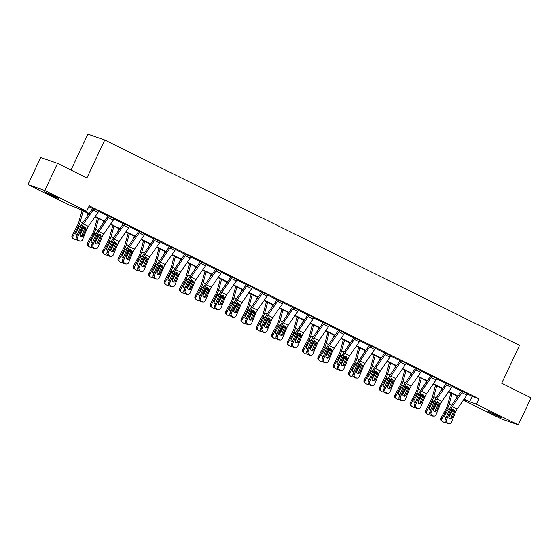 <?xml version="1.0" encoding="UTF-8"?>
<svg xmlns="http://www.w3.org/2000/svg" width="559" height="559" viewBox="0 0 559 559"><rect width="100%" height="100%" fill="white"/><g stroke="black" fill="none" stroke-linecap="round" stroke-linejoin="round"><path stroke-width="0.84" d="M54.551 196.125L58.583 198.375L55.32 197.159L44.699 191.842L54.551 196.125M497.524 415.407L501.556 417.657L498.286 416.448L487.665 411.124L497.524 415.407M71 170.055L87.91 134.111L104.75 139.988L519.542 345.322L501.689 383.257L531.05 397.791L518.298 424.889L501.465 419.012L463.362 400.153M88.93 213.797L76.646 207.717L69.826 205.335L27.95 184.61L44.79 190.486L86.659 211.218L79.832 208.835L89.167 213.454M44.79 190.486L57.535 163.389L40.702 157.512L27.95 184.61M467.492 394.053L472.152 396.359L478.979 398.742L89.209 205.796L86.659 211.218M88.832 206.606L92.605 208.472M98.615 211.449L107.978 216.081M113.98 219.058L123.35 223.691M129.353 226.661L138.716 231.3M144.725 234.27L154.088 238.91M160.091 241.879L169.461 246.519M175.463 249.489L184.826 254.128M190.836 257.098L200.199 261.738M206.201 264.707L215.571 269.34M221.574 272.317L230.937 276.95M236.946 279.926L246.309 284.559M252.312 287.536L261.675 292.168M267.684 295.138L277.047 299.778M283.05 302.747L292.42 307.387M298.422 310.357L307.785 314.997M313.795 317.966L323.158 322.606M329.16 325.576L338.53 330.215M344.533 333.185L353.896 337.818M359.905 340.794L369.268 345.427M375.271 348.404L384.634 353.036M390.643 356.013L400.006 360.646M406.009 363.616L415.379 368.255M421.381 371.225L430.744 375.865M436.754 378.834L446.117 383.474M452.119 386.444L461.489 391.083M467.666 393.704L461.629 390.804A1.202 0.482 116.3 0 1 461.385 391.237L451.763 405.128A8.993 3.592 -63.7 0 0 449.541 409.251L445.209 419.816L446.494 419.872A2.397 2.166 92.4 0 0 447.57 423.037L448.556 423.526A2.397 2.166 92.4 0 0 451.42 422.311L455.753 411.738A5.995 2.397 -63.7 0 1 457.241 408.992L466.863 395.101A4.199 1.677 116.3 0 0 467.687 393.662L467.694 393.641M452.294 386.094L446.264 383.194M436.928 378.485L430.891 375.585M421.556 370.876L415.526 367.976M406.19 363.266L400.153 360.366A1.202 0.482 116.3 0 1 399.909 360.807L390.287 374.698A8.993 3.592 -63.7 0 0 388.065 378.813L383.726 389.385L385.018 389.441A2.397 2.166 92.4 0 0 386.087 392.607L387.073 393.096A2.397 2.166 92.4 0 0 389.944 391.88L394.277 381.308A5.995 2.397 -63.7 0 1 395.758 378.562L405.38 364.671A4.199 1.677 116.3 0 0 406.204 363.224L401.278 360.786A4.199 1.677 116.3 0 1 400.454 362.232L390.832 376.123A5.995 2.397 -63.7 0 0 389.35 378.869L385.018 389.441M390.818 355.657L384.781 352.764M375.445 348.047L369.415 345.155M360.08 340.438L354.043 337.545M344.707 332.836L338.67 329.936M329.335 325.226L323.305 322.326M313.969 317.617L307.932 314.717M298.597 310.007L292.567 307.108M283.231 302.398L277.194 299.498M267.859 294.789L261.822 291.889A1.202 0.482 116.3 0 1 261.577 292.329L251.955 306.22A8.993 3.592 -63.7 0 0 249.733 310.336L245.401 320.908L246.687 320.964A2.397 2.166 92.4 0 0 247.763 324.129L248.748 324.618A2.397 2.166 92.4 0 0 251.613 323.402L255.945 312.83A5.995 2.397 -63.7 0 1 257.426 310.084L267.048 296.193A4.199 1.677 116.3 0 0 267.88 294.747L267.887 294.726M252.486 287.179L246.456 284.286M237.121 279.57L231.084 276.677M221.748 271.96L215.711 269.068M206.376 264.358L200.346 261.458A1.202 0.482 116.3 0 1 200.094 261.892L190.479 275.783A8.993 3.592 -63.7 0 0 188.25 279.898L183.918 290.47L185.211 290.526A2.397 2.166 92.4 0 0 186.28 293.692L187.265 294.181A2.397 2.166 92.4 0 0 190.137 292.965L194.469 282.393A5.995 2.397 -63.7 0 1 195.95 279.647L205.572 265.756A4.199 1.677 116.3 0 0 206.397 264.316L201.471 261.878A4.199 1.677 116.3 0 1 200.646 263.317L191.024 277.208A5.995 2.397 -63.7 0 0 189.543 279.954L185.211 290.526M191.01 256.749L184.973 253.849A1.202 0.482 116.3 0 1 184.729 254.282L175.107 268.173A8.993 3.592 -63.7 0 0 172.885 272.296L168.552 282.861L169.838 282.917A2.397 2.166 92.4 0 0 170.907 286.082L171.892 286.571A2.397 2.166 92.4 0 0 174.764 285.356L179.097 274.783A5.995 2.397 -63.7 0 1 180.578 272.037L190.2 258.146A4.199 1.677 116.3 0 0 191.024 256.707L191.038 256.686M175.638 249.139L169.601 246.239M160.265 241.53L154.235 238.63M144.9 233.921L138.863 231.021M129.527 226.311L123.497 223.411M114.162 218.702L108.125 215.809M98.789 211.092L92.752 208.2M57.535 163.389L86.897 177.923L104.75 139.988M478.979 398.742L476.429 404.164L518.298 424.889M464.117 399.063L469.602 401.781L476.429 404.164M95.24 216.459L104.54 221.064M110.605 224.068L119.905 228.673M125.978 231.678L135.278 236.275M141.35 239.287L150.65 243.885M156.716 246.889L166.016 251.494M172.088 254.499L181.389 259.103M187.461 262.108L196.761 266.713M202.826 269.717L212.127 274.322M218.199 277.327L227.499 281.932M233.564 284.936L242.865 289.541M248.937 292.546L258.237 297.15M264.309 300.155L273.61 304.753M279.675 307.764L288.975 312.362M295.047 315.367L304.348 319.972M310.42 322.976L319.72 327.581M325.785 330.586L335.086 335.19M341.158 338.195L350.458 342.8M356.53 345.804L365.831 350.409M371.896 353.414L381.196 358.019M387.268 361.023L396.569 365.628M402.634 368.633L411.934 373.23M418.006 376.242L427.307 380.84M433.379 383.844L442.679 388.449M448.744 391.454L458.045 396.058M463.67 399.706L466.416 400.67L463.879 399.412M457.807 396.408L448.507 391.803M442.435 388.798L433.134 384.194M427.069 381.189L417.769 376.584M411.697 373.58L402.396 368.975M396.324 365.97L387.024 361.366M380.959 358.361L371.658 353.756M365.586 350.752L356.286 346.147M350.22 343.142L340.92 338.544M334.848 335.54L325.548 330.935M319.475 327.93L310.175 323.326M304.11 320.321L294.81 315.716M288.737 312.712L279.437 308.107M273.365 305.102L264.065 300.497M257.999 297.493L248.699 292.888M242.627 289.883L233.327 285.279M227.261 282.274L217.961 277.669M211.889 274.665L202.589 270.067M196.516 267.062L187.216 262.457M181.151 259.453L171.851 254.848M165.778 251.843L156.478 247.239M150.406 244.234L141.106 239.629M135.04 236.625L125.74 232.02M119.668 229.015L110.368 224.411M104.295 221.406L94.995 216.801M472.152 396.359L469.602 401.781M462.768 391.202L462.761 391.223A4.199 1.677 116.3 0 1 461.937 392.663L452.315 406.554A5.995 2.397 -63.7 0 0 450.827 409.3L446.494 419.872M449.855 418.901A1.922 1.733 -87.6 0 1 448.996 416.371L451.889 409.831L453.719 409.572L454.698 411.214L454.537 412.116L452.154 417.929A1.922 1.733 -87.6 0 1 449.855 418.901A1.922 1.733 92.4 0 0 450.861 417.873L453.552 411.235L452.65 409.041M447.57 423.037L446.278 422.988L448.556 423.526M446.278 422.988A2.397 2.166 -87.6 0 1 445.209 419.816M449.352 423.736L448.059 423.68A2.397 2.166 -87.6 0 1 447.263 423.47M450.903 392.991L447.626 404.919A5.995 2.397 116.3 0 1 446.473 407.784L441.037 417.964L442.008 418.698A2.397 2.194 127.1 0 0 442.847 421.786L443.832 422.276A2.397 2.194 127.1 0 0 445.523 422.359M452.098 393.578L449.17 404.227A8.993 3.592 116.3 0 1 447.438 408.517L442.008 418.698M457.024 396.017L456.326 398.539M453.118 409.412A8.993 3.592 116.3 0 1 452.364 410.956L448.87 417.503M445.977 417.943A1.922 1.754 -52.9 0 1 444.922 415.337L448.353 408.964L449.862 408.161M452.364 410.956L451.274 410.823M442.525 421.591L441.561 420.857A2.397 2.194 -52.9 0 1 441.037 417.964M444.922 417.189A1.922 1.754 127.1 0 0 446.389 416.944M452.329 386.031L452.315 386.052A4.199 1.677 116.3 0 1 451.49 387.492L441.869 401.39A5.995 2.397 -63.7 0 0 440.387 404.129L436.055 414.701A2.397 2.166 92.4 0 1 433.183 415.917L430.912 415.379L433.183 415.917M446.292 383.132L446.25 383.215A1.202 0.482 116.3 0 1 446.019 383.628L436.397 397.519A8.993 3.592 -63.7 0 0 434.168 401.641L429.836 412.214L431.129 412.262A2.397 2.166 92.4 0 0 432.198 415.428M447.403 383.593L447.389 383.614A4.199 1.677 116.3 0 1 446.564 385.053L436.942 398.951A5.995 2.397 -63.7 0 0 435.461 401.69L431.129 412.262M434.49 411.291A1.922 1.733 -87.6 0 1 433.63 408.762L436.013 402.948L436.523 402.221L438.354 401.963L439.325 403.605L439.164 404.506L436.782 410.32A1.922 1.733 -87.6 0 1 434.49 411.291A1.922 1.733 92.4 0 0 435.496 410.264L438.186 403.626L437.278 401.432M430.912 415.379A2.397 2.166 -87.6 0 1 429.836 412.214M433.98 416.127L432.694 416.071A2.397 2.166 -87.6 0 1 431.897 415.861M436.956 378.422L436.949 378.443A4.199 1.677 116.3 0 1 436.118 379.889L426.496 393.781A5.995 2.397 -63.7 0 0 425.015 396.527L420.682 407.092A2.397 2.166 92.4 0 1 417.811 408.308L415.54 407.77L417.811 408.308M430.919 375.522L430.884 375.606A1.202 0.482 116.3 0 1 430.647 376.018L421.025 389.909A8.993 3.592 -63.7 0 0 418.803 394.032L414.471 404.604L415.756 404.653A2.397 2.166 92.4 0 0 416.825 407.825M436.949 378.443L432.023 376.004A4.199 1.677 116.3 0 1 431.192 377.451L421.57 391.342A5.995 2.397 -63.7 0 0 420.089 394.088L415.756 404.653M419.117 403.682A1.922 1.733 -87.6 0 1 418.258 401.152L420.641 395.339L421.151 394.612L422.981 394.354L423.953 395.996L423.799 396.897L421.409 402.711A1.922 1.733 -87.6 0 1 419.117 403.682A1.922 1.733 92.4 0 0 420.123 402.662L422.814 396.017L421.905 393.822M415.54 407.77A2.397 2.166 -87.6 0 1 414.471 404.604M418.614 408.517L417.321 408.461A2.397 2.166 -87.6 0 1 416.525 408.259M435.531 385.382L432.254 397.309A5.995 2.397 116.3 0 1 431.101 400.174L425.665 410.362L426.636 411.096A2.397 2.194 127.1 0 0 427.481 414.177L428.467 414.666A2.397 2.194 127.1 0 0 430.157 414.75M436.726 385.969L433.805 396.617A8.993 3.592 116.3 0 1 432.072 400.908L426.636 411.096M441.652 388.407L440.96 390.93M437.746 401.802A8.993 3.592 116.3 0 1 436.998 403.346L433.498 409.894M430.605 410.334A1.922 1.754 -52.9 0 1 429.55 407.735L432.98 401.355L434.497 400.551M436.998 403.346L435.901 403.214M427.16 413.981L426.189 413.248A2.397 2.194 -52.9 0 1 425.665 410.362M429.557 409.579A1.922 1.754 127.1 0 0 431.017 409.335M420.165 377.772L416.888 389.707A5.995 2.397 116.3 0 1 415.728 392.565L410.299 402.753L411.263 403.486A2.397 2.194 127.1 0 0 412.109 406.568L413.094 407.057A2.397 2.194 127.1 0 0 414.785 407.141M421.353 378.359L418.432 389.008A8.993 3.592 116.3 0 1 416.7 393.298L411.263 403.486M426.279 380.798L425.588 383.32M422.373 394.193A8.993 3.592 116.3 0 1 421.626 395.737L418.132 402.284M415.239 402.725A1.922 1.754 -52.9 0 1 414.177 400.125L417.615 393.753L419.124 392.942M421.626 395.737L420.529 395.604M411.787 406.372L410.816 405.638A2.397 2.194 -52.9 0 1 410.299 402.753M414.184 401.97A1.922 1.754 127.1 0 0 415.644 401.725M415.554 367.92L415.512 367.997A1.202 0.482 116.3 0 1 415.274 368.409L405.652 382.307A8.993 3.592 -63.7 0 0 403.43 386.423L399.098 396.995L400.384 397.051L404.723 386.479A5.995 2.397 -63.7 0 1 406.204 383.733L415.826 369.841A4.199 1.677 116.3 0 0 416.651 368.395L421.577 370.834A4.199 1.677 116.3 0 1 420.752 372.28L411.131 386.171A5.995 2.397 -63.7 0 0 409.649 388.917L405.31 399.489A2.397 2.166 92.4 0 1 402.445 400.698L400.167 400.16L402.445 400.698M403.745 396.079A1.922 1.733 -87.6 0 1 402.892 393.543L405.778 387.003L407.609 386.744L408.587 388.386L408.426 389.288L406.044 395.101A1.922 1.733 -87.6 0 1 403.745 396.079A1.922 1.733 92.4 0 0 404.751 395.052L407.441 388.407L406.54 386.22M400.167 400.16A2.397 2.166 -87.6 0 1 399.098 396.995M403.242 400.908L401.956 400.852A2.397 2.166 -87.6 0 1 401.152 400.649M400.384 397.051A2.397 2.166 92.4 0 0 401.46 400.216M388.379 388.47A1.922 1.733 -87.6 0 1 387.52 385.934L389.902 380.12L390.413 379.393L392.243 379.135L393.215 380.784L393.054 381.678L390.671 387.499A1.922 1.733 -87.6 0 1 388.379 388.47A1.922 1.733 92.4 0 0 389.385 387.443L392.076 380.798L391.167 378.611M386.087 392.607L384.802 392.551L385.787 393.04L387.073 393.096M384.802 392.551A2.397 2.166 -87.6 0 1 383.726 389.385M387.869 393.298L386.583 393.243A2.397 2.166 -87.6 0 1 385.787 393.04M390.846 355.594L390.839 355.622A4.199 1.677 116.3 0 1 390.007 357.061L380.386 370.952A5.995 2.397 -63.7 0 0 378.904 373.698L374.572 384.271A2.397 2.166 92.4 0 1 371.707 385.486L369.429 384.941L371.707 385.486M384.809 352.701L384.774 352.785A1.202 0.482 116.3 0 1 384.536 353.197L374.914 367.088A8.993 3.592 -63.7 0 0 372.692 371.204L368.36 381.776L369.646 381.832A2.397 2.166 92.4 0 0 370.722 384.997M385.92 353.155L385.913 353.183A4.199 1.677 116.3 0 1 385.081 354.623L375.459 368.514A5.995 2.397 -63.7 0 0 373.978 371.26L369.646 381.832M373.007 380.861A1.922 1.733 -87.6 0 1 372.147 378.324L374.53 372.511L375.04 371.784L376.871 371.532L377.842 373.174L377.688 374.076L375.306 379.889A1.922 1.733 -87.6 0 1 373.007 380.861A1.922 1.733 92.4 0 0 374.013 379.834L376.703 373.188L375.795 371.001M369.429 384.941A2.397 2.166 -87.6 0 1 368.36 381.776M372.504 385.689L371.211 385.633A2.397 2.166 -87.6 0 1 370.414 385.43M404.793 370.163L401.516 382.097A5.995 2.397 116.3 0 1 400.363 384.955L394.927 395.143L395.898 395.877A2.397 2.194 127.1 0 0 396.736 398.958L397.722 399.447A2.397 2.194 127.1 0 0 399.412 399.531M405.988 370.75L403.06 381.399A8.993 3.592 116.3 0 1 401.327 385.689L395.898 395.877M410.914 373.188L410.222 375.711M407.008 386.583A8.993 3.592 116.3 0 1 406.253 388.128L402.759 394.682M399.867 395.115A1.922 1.754 -52.9 0 1 398.812 392.516L402.242 386.143L403.752 385.333M406.253 388.128L405.163 388.002M396.415 398.763L395.451 398.029A2.397 2.194 -52.9 0 1 394.927 395.143M398.812 394.361A1.922 1.754 127.1 0 0 400.279 394.116M389.42 362.553L386.143 374.488A5.995 2.397 116.3 0 1 384.99 377.346L379.554 387.534L380.525 388.267A2.397 2.194 127.1 0 0 381.371 391.356L382.356 391.838A2.397 2.194 127.1 0 0 384.047 391.922M390.615 363.147L387.694 373.789A8.993 3.592 116.3 0 1 385.962 378.08L380.525 388.267M395.541 365.586L394.85 368.108M391.635 378.974A8.993 3.592 116.3 0 1 390.888 380.518L387.394 387.073M384.494 387.506A1.922 1.754 -52.9 0 1 383.439 384.906L386.877 378.534L388.386 377.723M390.888 380.518L389.791 380.393M381.049 391.153L380.078 390.42A2.397 2.194 -52.9 0 1 379.554 387.534M383.446 386.751A1.922 1.754 127.1 0 0 384.906 386.507M374.055 354.944L370.778 366.879A5.995 2.397 116.3 0 1 369.618 369.737L364.189 379.924L365.153 380.658A2.397 2.194 127.1 0 0 365.998 383.747L366.984 384.229A2.397 2.194 127.1 0 0 368.674 384.312M375.243 355.538L372.322 366.18A8.993 3.592 116.3 0 1 370.589 370.47L365.153 380.658M380.169 357.977L379.477 360.499M376.263 371.365A8.993 3.592 116.3 0 1 375.515 372.909L372.021 379.463M369.129 379.896A1.922 1.754 -52.9 0 1 368.067 377.297L371.504 370.924L373.014 370.114M375.515 372.909L374.425 372.783M365.677 383.544L364.706 382.81A2.397 2.194 -52.9 0 1 364.189 379.924M368.074 379.149A1.922 1.754 127.1 0 0 369.534 378.897M375.473 347.991L375.466 348.012A4.199 1.677 116.3 0 1 374.642 349.452L365.02 363.343A5.995 2.397 -63.7 0 0 363.539 366.089L359.199 376.661A2.397 2.166 92.4 0 1 356.335 377.877L354.064 377.332L356.335 377.877M369.443 345.092L369.401 345.176A1.202 0.482 116.3 0 1 369.164 345.588L359.549 359.479A8.993 3.592 -63.7 0 0 357.32 363.595L352.988 374.167L354.273 374.223A2.397 2.166 92.4 0 0 355.349 377.388M375.466 348.012L370.54 345.574A4.199 1.677 116.3 0 1 369.716 347.013L360.094 360.904A5.995 2.397 -63.7 0 0 358.612 363.65L354.273 374.223M357.634 373.251A1.922 1.733 -87.6 0 1 356.782 370.715L359.164 364.901L359.675 364.175L361.505 363.923L362.477 365.565L362.316 366.466L359.933 372.28A1.922 1.733 -87.6 0 1 357.634 373.251A1.922 1.733 92.4 0 0 358.64 372.224L361.331 365.579L360.429 363.392M354.064 377.332A2.397 2.166 -87.6 0 1 352.988 374.167M357.131 378.08L355.845 378.024A2.397 2.166 -87.6 0 1 355.049 377.821M358.682 347.335L355.405 359.269A5.995 2.397 116.3 0 1 354.252 362.127L348.816 372.315L349.787 373.049A2.397 2.194 127.1 0 0 350.633 376.137L351.618 376.626A2.397 2.194 127.1 0 0 353.302 376.71M359.877 347.929L356.949 358.571A8.993 3.592 116.3 0 1 355.217 362.861L349.787 373.049M364.803 350.367L364.112 352.89M360.897 363.755A8.993 3.592 116.3 0 1 360.143 365.3L356.649 371.854M353.756 372.294A1.922 1.754 -52.9 0 1 352.701 369.688L356.132 363.315L357.648 362.505M360.143 365.3L359.053 365.174M350.311 375.934L349.34 375.201A2.397 2.194 -52.9 0 1 348.816 372.315M352.701 371.539A1.922 1.754 127.1 0 0 354.168 371.295M354.071 337.482L354.036 337.566A1.202 0.482 116.3 0 1 353.798 337.978L344.176 351.87A8.993 3.592 -63.7 0 0 341.954 355.985L337.615 366.557L338.908 366.613L343.24 356.041A5.995 2.397 -63.7 0 1 344.721 353.295L354.343 339.404A4.199 1.677 116.3 0 0 355.168 337.964L360.094 340.403A4.199 1.677 116.3 0 1 359.269 341.842L349.648 355.734A5.995 2.397 -63.7 0 0 348.166 358.48L343.834 369.052A2.397 2.166 92.4 0 1 340.962 370.268L338.691 369.723L340.962 370.268M342.269 365.642A1.922 1.733 -87.6 0 1 341.409 363.112L343.792 357.292L344.302 356.565L346.133 356.314L347.104 357.956L346.943 358.857L344.561 364.671A1.922 1.733 -87.6 0 1 342.269 365.642A1.922 1.733 92.4 0 0 343.275 364.615L345.965 357.977L345.057 355.783M338.691 369.723A2.397 2.166 -87.6 0 1 337.615 366.557M341.759 370.47L340.473 370.421A2.397 2.166 -87.6 0 1 339.676 370.212M338.908 366.613A2.397 2.166 92.4 0 0 339.977 369.779M343.317 339.725L340.033 351.66A5.995 2.397 116.3 0 1 338.88 354.518L333.443 364.706L334.415 365.439A2.397 2.194 127.1 0 0 335.26 368.528L336.245 369.017A2.397 2.194 127.1 0 0 337.936 369.101M344.505 340.319L341.584 350.961A8.993 3.592 116.3 0 1 339.851 355.251L334.415 365.439M349.431 342.758L348.739 345.28M345.525 356.146A8.993 3.592 116.3 0 1 344.777 357.69L341.283 364.244M338.391 364.685A1.922 1.754 -52.9 0 1 337.329 362.078L340.766 355.706L342.276 354.902M344.777 357.69L343.68 357.564M334.939 368.325L333.968 367.591A2.397 2.194 -52.9 0 1 333.443 364.706M337.336 363.93A1.922 1.754 127.1 0 0 338.796 363.685M339.809 330.334L344.728 332.794A4.199 1.677 116.3 0 1 343.897 334.233L334.282 348.124A5.995 2.397 -63.7 0 0 332.794 350.87L328.461 361.442A2.397 2.166 92.4 0 1 325.597 362.658L323.319 362.113L325.597 362.658M338.705 329.873L338.663 329.957A1.202 0.482 116.3 0 1 338.426 330.369L328.804 344.26A8.993 3.592 -63.7 0 0 326.582 348.376L322.25 358.948L323.535 359.004A2.397 2.166 92.4 0 0 324.611 362.169M339.802 330.355A4.199 1.677 116.3 0 1 338.971 331.794L329.356 345.686A5.995 2.397 -63.7 0 0 327.867 348.432L323.535 359.004M326.896 358.033A1.922 1.733 -87.6 0 1 326.037 355.503L328.93 348.956L330.76 348.704L331.739 350.346L331.578 351.248L329.195 357.061A1.922 1.733 -87.6 0 1 326.896 358.033A1.922 1.733 92.4 0 0 327.902 357.005L330.593 350.367L329.691 348.173M323.319 362.113A2.397 2.166 -87.6 0 1 322.25 358.948M326.393 362.861L325.1 362.812A2.397 2.166 -87.6 0 1 324.304 362.602M327.944 332.116L324.667 344.051A5.995 2.397 116.3 0 1 323.514 346.908L318.078 357.096L319.042 357.83A2.397 2.194 127.1 0 0 319.888 360.918L320.873 361.407A2.397 2.194 127.1 0 0 322.564 361.491M329.139 332.71L326.211 343.359A8.993 3.592 116.3 0 1 324.479 347.642L319.042 357.83M334.065 335.148L333.367 337.671M330.159 348.536A8.993 3.592 116.3 0 1 329.405 350.081L325.911 356.635M323.018 357.075A1.922 1.754 -52.9 0 1 321.956 354.469L325.394 348.096L326.903 347.293M329.405 350.081L328.315 349.955M319.566 360.723L318.602 359.989A2.397 2.194 -52.9 0 1 318.078 357.096M321.963 356.321A1.922 1.754 127.1 0 0 323.43 356.076M329.37 325.163L329.356 325.184A4.199 1.677 116.3 0 1 328.531 326.624L318.909 340.515A5.995 2.397 -63.7 0 0 317.428 343.261L313.096 353.833A2.397 2.166 92.4 0 1 310.224 355.049L307.953 354.511L310.224 355.049M323.333 322.263L323.291 322.347A1.202 0.482 116.3 0 1 323.06 322.76L313.438 336.651A8.993 3.592 -63.7 0 0 311.209 340.773L306.877 351.338L308.17 351.394A2.397 2.166 92.4 0 0 309.239 354.56M324.444 322.725L324.43 322.746A4.199 1.677 116.3 0 1 323.605 324.185L313.983 338.076A5.995 2.397 -63.7 0 0 312.502 340.822L308.17 351.394M311.531 350.423A1.922 1.733 -87.6 0 1 310.671 347.894L313.054 342.08L313.564 341.353L315.395 341.095L316.366 342.737L316.205 343.638L313.823 349.452A1.922 1.733 -87.6 0 1 311.531 350.423A1.922 1.733 92.4 0 0 312.537 349.396L315.227 342.758L314.319 340.564M307.953 354.511A2.397 2.166 -87.6 0 1 306.877 351.338M311.021 355.258L309.735 355.203A2.397 2.166 -87.6 0 1 308.938 354.993M312.572 324.513L309.295 336.441A5.995 2.397 116.3 0 1 308.142 339.306L302.705 349.487L303.677 350.22A2.397 2.194 127.1 0 0 304.522 353.309L305.507 353.798A2.397 2.194 127.1 0 0 307.198 353.882M313.767 325.1L310.839 335.749A8.993 3.592 116.3 0 1 309.113 340.04L303.677 350.22M318.693 327.539L318.001 330.062M314.787 340.934A8.993 3.592 116.3 0 1 314.039 342.478L310.538 349.026M307.646 349.466A1.922 1.754 -52.9 0 1 306.591 346.859L310.021 340.487L311.538 339.683M314.039 342.478L312.942 342.346M304.201 353.113L303.23 352.38A2.397 2.194 -52.9 0 1 302.705 349.487M306.598 348.711A1.922 1.754 127.1 0 0 308.058 348.467M313.997 317.554L313.99 317.575A4.199 1.677 116.3 0 1 313.159 319.014L303.537 332.912A5.995 2.397 -63.7 0 0 302.056 335.652L297.723 346.224A2.397 2.166 92.4 0 1 294.852 347.439L292.581 346.901L294.852 347.439M307.96 314.654L307.925 314.738A1.202 0.482 116.3 0 1 307.688 315.15L298.066 329.041A8.993 3.592 -63.7 0 0 295.844 333.164L291.512 343.736L292.797 343.785A2.397 2.166 92.4 0 0 293.866 346.95M309.071 315.115L309.064 315.136A4.199 1.677 116.3 0 1 308.233 316.576L298.611 330.474A5.995 2.397 -63.7 0 0 297.129 333.213L292.797 343.785M296.158 342.814A1.922 1.733 -87.6 0 1 295.299 340.284L297.681 334.471L298.192 333.744L300.022 333.485L300.994 335.127L300.833 336.029L298.45 341.842A1.922 1.733 -87.6 0 1 296.158 342.814A1.922 1.733 92.4 0 0 297.164 341.787L299.855 335.148L298.946 332.954M292.581 346.901A2.397 2.166 -87.6 0 1 291.512 343.736M295.648 347.649L294.362 347.593A2.397 2.166 -87.6 0 1 293.566 347.384M297.206 316.904L293.929 328.832A5.995 2.397 116.3 0 1 292.769 331.697L287.34 341.884L288.304 342.618A2.397 2.194 127.1 0 0 289.15 345.7L290.135 346.189A2.397 2.194 127.1 0 0 291.826 346.273M298.394 317.491L295.473 328.14A8.993 3.592 116.3 0 1 293.741 332.43L288.304 342.618M303.32 319.93L302.629 322.452M299.414 333.325A8.993 3.592 116.3 0 1 298.667 334.869L295.173 341.416M292.28 341.856A1.922 1.754 -52.9 0 1 291.218 339.257L294.656 332.878L296.165 332.074M298.667 334.869L297.57 334.736M288.828 345.504L287.857 344.77A2.397 2.194 -52.9 0 1 287.34 341.884M291.225 341.102A1.922 1.754 127.1 0 0 292.685 340.857M298.625 309.945L298.618 309.966A4.199 1.677 116.3 0 1 297.793 311.412L288.171 325.303A5.995 2.397 -63.7 0 0 286.69 328.049L282.351 338.614A2.397 2.166 92.4 0 1 279.486 339.83L277.208 339.292L279.486 339.83M292.595 307.045L292.553 307.129A1.202 0.482 116.3 0 1 292.315 307.541L282.693 321.432A8.993 3.592 -63.7 0 0 280.471 325.555L276.139 336.127L277.425 336.176A2.397 2.166 92.4 0 0 278.501 339.348M298.618 309.966L293.692 307.527A4.199 1.677 116.3 0 1 292.867 308.973L283.245 322.864A5.995 2.397 -63.7 0 0 281.757 325.611L277.425 336.176M280.786 335.204A1.922 1.733 -87.6 0 1 279.933 332.675L282.819 326.135L284.65 325.876L285.628 327.518L285.467 328.419L283.085 334.233A1.922 1.733 -87.6 0 1 280.786 335.204A1.922 1.733 92.4 0 0 281.792 334.184L284.482 327.539L283.581 325.345M277.208 339.292A2.397 2.166 -87.6 0 1 276.139 336.127M280.283 340.04L278.99 339.984A2.397 2.166 -87.6 0 1 278.193 339.781M281.834 309.295L278.557 321.229A5.995 2.397 116.3 0 1 277.404 324.087L271.967 334.275L272.939 335.009A2.397 2.194 127.1 0 0 273.777 338.09L274.762 338.579A2.397 2.194 127.1 0 0 276.453 338.663M283.029 309.882L280.101 320.531A8.993 3.592 116.3 0 1 278.368 324.821L272.939 335.009M287.955 312.32L287.263 314.843M284.049 325.715A8.993 3.592 116.3 0 1 283.294 327.26L279.8 333.807M276.908 334.247A1.922 1.754 -52.9 0 1 275.853 331.648L279.283 325.275L280.793 324.465M283.294 327.26L282.204 327.127M273.456 337.895L272.492 337.161A2.397 2.194 -52.9 0 1 271.967 334.275M275.853 333.492A1.922 1.754 127.1 0 0 277.32 333.248M283.259 302.335L283.245 302.356A4.199 1.677 116.3 0 1 282.421 303.803L272.799 317.694A5.995 2.397 -63.7 0 0 271.318 320.44L266.985 331.012A2.397 2.166 92.4 0 1 264.114 332.221L261.843 331.683L264.114 332.221M277.222 299.442L277.18 299.519A1.202 0.482 116.3 0 1 276.95 299.931L267.328 313.83A8.993 3.592 -63.7 0 0 265.099 317.945L260.767 328.517L262.059 328.573A2.397 2.166 92.4 0 0 263.128 331.739M278.333 299.897L278.319 299.917A4.199 1.677 116.3 0 1 277.495 301.364L267.873 315.255A5.995 2.397 -63.7 0 0 266.391 318.001L262.059 328.573M265.42 327.602A1.922 1.733 -87.6 0 1 264.561 325.065L266.943 319.252L267.454 318.525L269.284 318.267L270.256 319.909L270.095 320.81L267.712 326.624A1.922 1.733 -87.6 0 1 265.42 327.602A1.922 1.733 92.4 0 0 266.426 326.575L269.117 319.93L268.208 317.743M261.843 331.683A2.397 2.166 -87.6 0 1 260.767 328.517M264.91 332.43L263.624 332.374A2.397 2.166 -87.6 0 1 262.828 332.172M266.461 301.685L263.184 313.62A5.995 2.397 116.3 0 1 262.031 316.478L256.595 326.666L257.566 327.399A2.397 2.194 127.1 0 0 258.412 330.481L259.397 330.97A2.397 2.194 127.1 0 0 261.088 331.054M267.656 302.272L264.735 312.921A8.993 3.592 116.3 0 1 263.003 317.212L257.566 327.399M272.582 304.711L271.891 307.233M268.676 318.106A8.993 3.592 116.3 0 1 267.929 319.65L264.428 326.204M261.535 326.638A1.922 1.754 -52.9 0 1 260.48 324.038L263.918 317.666L265.427 316.855M267.929 319.65L266.832 319.524M258.09 330.285L257.119 329.551A2.397 2.194 -52.9 0 1 256.595 326.666M260.487 325.883A1.922 1.754 127.1 0 0 261.947 325.638M262.961 292.287L262.954 292.308A4.199 1.677 116.3 0 1 262.122 293.754L252.5 307.646A5.995 2.397 -63.7 0 0 251.019 310.392L246.687 320.964M250.048 319.993A1.922 1.733 -87.6 0 1 249.188 317.456L251.571 311.642L252.081 310.916L253.912 310.657L254.883 312.306L254.729 313.201L252.34 319.021A1.922 1.733 -87.6 0 1 250.048 319.993A1.922 1.733 92.4 0 0 251.054 318.965L253.744 312.32L252.836 310.133M247.763 324.129L246.47 324.073L247.455 324.562L248.748 324.618M246.47 324.073A2.397 2.166 -87.6 0 1 245.401 320.908M249.545 324.821L248.252 324.765A2.397 2.166 -87.6 0 1 247.455 324.562M251.096 294.076L247.819 306.011A5.995 2.397 116.3 0 1 246.659 308.868L241.229 319.056L242.194 319.79A2.397 2.194 127.1 0 0 243.039 322.878L244.024 323.361A2.397 2.194 127.1 0 0 245.715 323.444M252.284 294.67L249.363 305.312A8.993 3.592 116.3 0 1 247.63 309.602L242.194 319.79M257.21 297.108L256.518 299.631M253.304 310.497A8.993 3.592 116.3 0 1 252.556 312.041L249.062 318.595M246.17 319.028A1.922 1.754 -52.9 0 1 245.108 316.429L248.545 310.056L250.055 309.246M252.556 312.041L251.466 311.915M242.718 322.676L241.747 321.942A2.397 2.194 -52.9 0 1 241.229 319.056M245.115 318.274A1.922 1.754 127.1 0 0 246.575 318.029M252.514 287.116L252.507 287.144A4.199 1.677 116.3 0 1 251.683 288.584L242.061 302.475A5.995 2.397 -63.7 0 0 240.58 305.221L236.24 315.793A2.397 2.166 92.4 0 1 233.376 317.009L231.105 316.464L233.376 317.009M246.484 284.224L246.442 284.307A1.202 0.482 116.3 0 1 246.205 284.72L236.583 298.611A8.993 3.592 -63.7 0 0 234.361 302.726L230.028 313.299L231.314 313.354A2.397 2.166 92.4 0 0 232.39 316.52M247.588 284.678L247.581 284.706A4.199 1.677 116.3 0 1 246.757 286.145L237.135 300.036A5.995 2.397 -63.7 0 0 235.653 302.782L231.314 313.354M234.675 312.383A1.922 1.733 -87.6 0 1 233.823 309.847L236.709 303.306L238.539 303.055L239.518 304.697L239.357 305.598L236.974 311.412A1.922 1.733 -87.6 0 1 234.675 312.383A1.922 1.733 92.4 0 0 235.681 311.356L238.372 304.711L237.47 302.524M231.105 316.464A2.397 2.166 -87.6 0 1 230.028 313.299M234.172 317.212L232.886 317.156A2.397 2.166 -87.6 0 1 232.09 316.953M235.723 286.467L232.446 298.401A5.995 2.397 116.3 0 1 231.293 301.259L225.857 311.447L226.828 312.181A2.397 2.194 127.1 0 0 227.674 315.269L228.659 315.751A2.397 2.194 127.1 0 0 230.343 315.835M236.918 287.06L233.99 297.702A8.993 3.592 116.3 0 1 232.258 301.993L226.828 312.181M241.844 289.499L241.153 292.022M237.938 302.887A8.993 3.592 116.3 0 1 237.184 304.431L233.69 310.986M230.797 311.419A1.922 1.754 -52.9 0 1 229.742 308.82L233.173 302.447L234.689 301.636M237.184 304.431L236.094 304.306M227.345 315.066L226.381 314.333A2.397 2.194 -52.9 0 1 225.857 311.447M229.742 310.671A1.922 1.754 127.1 0 0 231.209 310.42M237.149 279.514L237.135 279.535A4.199 1.677 116.3 0 1 236.31 280.974L226.688 294.866A5.995 2.397 -63.7 0 0 225.207 297.612L220.875 308.184A2.397 2.166 92.4 0 1 218.003 309.4L215.732 308.854L218.003 309.4M231.112 276.614L231.077 276.698A1.202 0.482 116.3 0 1 230.839 277.11L221.217 291.001A8.993 3.592 -63.7 0 0 218.995 295.117L214.656 305.689L215.949 305.745A2.397 2.166 92.4 0 0 217.018 308.91M232.223 277.075L232.209 277.096A4.199 1.677 116.3 0 1 231.384 278.536L221.762 292.427A5.995 2.397 -63.7 0 0 220.281 295.173L215.949 305.745M219.31 304.774A1.922 1.733 -87.6 0 1 218.45 302.237L220.833 296.424L221.343 295.697L223.174 295.445L224.145 297.088L223.984 297.989L221.602 303.803A1.922 1.733 -87.6 0 1 219.31 304.774A1.922 1.733 92.4 0 0 220.316 303.747L223.006 297.102L222.098 294.914M215.732 308.854A2.397 2.166 -87.6 0 1 214.656 305.689M218.8 309.602L217.514 309.546A2.397 2.166 -87.6 0 1 216.717 309.344M220.351 278.857L217.074 290.792A5.995 2.397 116.3 0 1 215.921 293.65L210.484 303.837L211.456 304.571A2.397 2.194 127.1 0 0 212.301 307.66L213.286 308.149A2.397 2.194 127.1 0 0 214.977 308.233M221.546 279.451L218.625 290.093A8.993 3.592 116.3 0 1 216.892 294.383L211.456 304.571M226.472 281.89L225.78 284.412M222.566 295.278A8.993 3.592 116.3 0 1 221.818 296.822L218.324 303.376M215.425 303.817A1.922 1.754 -52.9 0 1 214.37 301.21L217.807 294.838L219.317 294.027M221.818 296.822L220.721 296.696M211.98 307.457L211.009 306.723A2.397 2.194 -52.9 0 1 210.484 303.837M214.376 303.062A1.922 1.754 127.1 0 0 215.837 302.817M215.746 269.005L215.704 269.089A1.202 0.482 116.3 0 1 215.467 269.501L205.845 283.392A8.993 3.592 -63.7 0 0 203.623 287.508L199.29 298.08L200.576 298.136L204.908 287.564A5.995 2.397 -63.7 0 1 206.397 284.817L216.012 270.926A4.199 1.677 116.3 0 0 216.843 269.487L221.769 271.926A4.199 1.677 116.3 0 1 220.938 273.365L211.323 287.256A5.995 2.397 -63.7 0 0 209.835 290.002L205.502 300.574A2.397 2.166 92.4 0 1 202.637 301.79L200.36 301.245L202.637 301.79M203.937 297.164A1.922 1.733 -87.6 0 1 203.078 294.635L205.46 288.814L205.971 288.088L207.801 287.836L208.773 289.478L208.619 290.38L206.236 296.193A1.922 1.733 -87.6 0 1 203.937 297.164A1.922 1.733 92.4 0 0 204.943 296.137L207.634 289.499L206.732 287.305M200.36 301.245A2.397 2.166 -87.6 0 1 199.29 298.08M203.434 301.993L202.141 301.944A2.397 2.166 -87.6 0 1 201.345 301.734M200.576 298.136A2.397 2.166 92.4 0 0 201.652 301.301M204.985 271.248L201.708 283.182A5.995 2.397 116.3 0 1 200.555 286.04L195.119 296.228L196.083 296.962A2.397 2.194 127.1 0 0 196.929 300.05L197.914 300.539A2.397 2.194 127.1 0 0 199.605 300.623M206.18 271.842L203.252 282.484A8.993 3.592 116.3 0 1 201.519 286.774L196.083 296.962M211.106 274.28L210.408 276.803M207.193 287.668A8.993 3.592 116.3 0 1 206.446 289.213L202.952 295.767M200.059 296.207A1.922 1.754 -52.9 0 1 198.997 293.601L202.435 287.228L203.944 286.425M206.446 289.213L205.356 289.087M196.607 299.848L195.643 299.114A2.397 2.194 -52.9 0 1 195.119 296.228M199.004 295.452A1.922 1.754 127.1 0 0 200.464 295.208M188.572 289.555A1.922 1.733 -87.6 0 1 187.712 287.026L190.095 281.212L190.605 280.478L192.436 280.227L193.407 281.869L193.246 282.77L190.864 288.584A1.922 1.733 -87.6 0 1 188.572 289.555A1.922 1.733 92.4 0 0 189.578 288.528L192.261 281.89L191.36 279.696M186.28 293.692L184.994 293.636L187.265 294.181M184.994 293.636A2.397 2.166 -87.6 0 1 183.918 290.47M188.062 294.383L186.776 294.334A2.397 2.166 -87.6 0 1 185.979 294.125M189.613 263.638L186.336 275.573A5.995 2.397 116.3 0 1 185.183 278.431L179.746 288.619L180.718 289.352A2.397 2.194 127.1 0 0 181.563 292.441L182.548 292.93A2.397 2.194 127.1 0 0 184.232 293.014M190.808 264.232L187.88 274.881A8.993 3.592 116.3 0 1 186.154 279.165L180.718 289.352M195.734 266.671L195.042 269.193M191.828 280.059A8.993 3.592 116.3 0 1 191.08 281.603L187.579 288.158M184.687 288.598A1.922 1.754 -52.9 0 1 183.632 285.991L187.062 279.619L188.579 278.815M191.08 281.603L189.983 281.477M181.242 292.245L180.271 291.512A2.397 2.194 -52.9 0 1 179.746 288.619M183.638 287.843A1.922 1.754 127.1 0 0 185.099 287.599M186.112 254.247L186.098 254.268A4.199 1.677 116.3 0 1 185.274 255.708L175.652 269.599A5.995 2.397 -63.7 0 0 174.17 272.345L169.838 282.917M173.199 281.946A1.922 1.733 -87.6 0 1 172.34 279.416L174.722 273.603L175.233 272.876L177.063 272.617L178.035 274.259L177.874 275.161L175.491 280.974A1.922 1.733 -87.6 0 1 173.199 281.946A1.922 1.733 92.4 0 0 174.205 280.918L176.896 274.28L175.987 272.086M170.907 286.082L169.622 286.033L171.892 286.571M169.622 286.033A2.397 2.166 -87.6 0 1 168.552 282.861M172.689 286.781L171.403 286.725A2.397 2.166 -87.6 0 1 170.607 286.515M174.247 256.036L170.97 267.964A5.995 2.397 116.3 0 1 169.81 270.829L164.381 281.009L165.345 281.743A2.397 2.194 127.1 0 0 166.191 284.831L167.176 285.321A2.397 2.194 127.1 0 0 168.867 285.404M175.435 256.623L172.514 267.272A8.993 3.592 116.3 0 1 170.781 271.562L165.345 281.743M180.361 259.062L179.67 261.584M176.455 272.457A8.993 3.592 116.3 0 1 175.708 274.001L172.214 280.548M169.321 280.988A1.922 1.754 -52.9 0 1 168.259 278.382L171.697 272.009L173.206 271.206M175.708 274.001L174.611 273.868M165.869 284.636L164.898 283.902A2.397 2.194 -52.9 0 1 164.381 281.009M168.266 280.234A1.922 1.754 127.1 0 0 169.726 279.989M175.666 249.076L175.659 249.097A4.199 1.677 116.3 0 1 174.834 250.537L165.212 264.435A5.995 2.397 -63.7 0 0 163.724 267.174L159.392 277.746A2.397 2.166 92.4 0 1 156.527 278.962L154.249 278.424L156.527 278.962M169.636 246.177L169.594 246.26A1.202 0.482 116.3 0 1 169.356 246.673L159.734 260.564A8.993 3.592 -63.7 0 0 157.512 264.687L153.18 275.259L154.466 275.308A2.397 2.166 92.4 0 0 155.542 278.473M170.74 246.638L170.733 246.659A4.199 1.677 116.3 0 1 169.908 248.098L160.286 261.996A5.995 2.397 -63.7 0 0 158.798 264.735L154.466 275.308M157.827 274.336A1.922 1.733 -87.6 0 1 156.967 271.807L159.86 265.266L161.691 265.008L162.669 266.65L162.508 267.551L160.126 273.365A1.922 1.733 -87.6 0 1 157.827 274.336A1.922 1.733 92.4 0 0 158.833 273.309L161.523 266.671L160.622 264.477M154.249 278.424A2.397 2.166 -87.6 0 1 153.18 275.259M157.324 279.172L156.031 279.116A2.397 2.166 -87.6 0 1 155.234 278.906M158.875 248.427L155.598 260.354A5.995 2.397 116.3 0 1 154.445 263.219L149.008 273.407L149.98 274.141A2.397 2.194 127.1 0 0 150.818 277.222L151.803 277.711A2.397 2.194 127.1 0 0 153.494 277.795M160.07 249.014L157.142 259.662A8.993 3.592 116.3 0 1 155.409 263.953L149.98 274.141M164.996 251.452L164.304 253.975M161.09 264.847A8.993 3.592 116.3 0 1 160.335 266.391L156.841 272.939M153.949 273.379A1.922 1.754 -52.9 0 1 152.893 270.78L156.324 264.4L157.834 263.596M160.335 266.391L159.245 266.259M150.497 277.026L149.532 276.293A2.397 2.194 -52.9 0 1 149.008 273.407M152.893 272.624A1.922 1.754 127.1 0 0 154.361 272.38M160.3 241.467L160.286 241.488A4.199 1.677 116.3 0 1 159.462 242.934L149.84 256.826A5.995 2.397 -63.7 0 0 148.359 259.572L144.026 270.137A2.397 2.166 92.4 0 1 141.154 271.353L138.884 270.815L141.154 271.353M154.263 238.567L154.221 238.651A1.202 0.482 116.3 0 1 153.991 239.063L144.369 252.954A8.993 3.592 -63.7 0 0 142.14 257.077L137.807 267.649L139.1 267.698A2.397 2.166 92.4 0 0 140.169 270.87M160.286 241.488L155.36 239.049A4.199 1.677 116.3 0 1 154.536 240.496L144.914 254.387A5.995 2.397 -63.7 0 0 143.432 257.133L139.1 267.698M142.461 266.727A1.922 1.733 -87.6 0 1 141.602 264.197L143.984 258.384L144.495 257.657L146.325 257.399L147.297 259.041L147.136 259.942L144.753 265.756A1.922 1.733 -87.6 0 1 142.461 266.727A1.922 1.733 92.4 0 0 143.467 265.707L146.158 259.062L145.249 256.867M138.884 270.815A2.397 2.166 -87.6 0 1 137.807 267.649M141.951 271.562L140.665 271.506A2.397 2.166 -87.6 0 1 139.869 271.304M143.502 240.817L140.225 252.752A5.995 2.397 116.3 0 1 139.072 255.61L133.636 265.798L134.607 266.531A2.397 2.194 127.1 0 0 135.453 269.613L136.438 270.102A2.397 2.194 127.1 0 0 138.129 270.186M144.697 241.404L141.776 252.053A8.993 3.592 116.3 0 1 140.043 256.343L134.607 266.531M149.623 243.843L148.932 246.365M145.717 257.238A8.993 3.592 116.3 0 1 144.97 258.782L141.469 265.329M138.576 265.77A1.922 1.754 -52.9 0 1 137.521 263.17L140.952 256.798L142.468 255.987M144.97 258.782L143.873 258.649M135.131 269.417L134.16 268.683A2.397 2.194 -52.9 0 1 133.636 265.798M137.528 265.015A1.922 1.754 127.1 0 0 138.988 264.77M138.891 230.965L138.856 231.042A1.202 0.482 116.3 0 1 138.618 231.454L128.996 245.352A8.993 3.592 -63.7 0 0 126.774 249.468L122.442 260.04L123.728 260.096L128.06 249.524A5.995 2.397 -63.7 0 1 129.541 246.778L139.163 232.886A4.199 1.677 116.3 0 0 139.995 231.44L144.921 233.879A4.199 1.677 116.3 0 1 144.089 235.325L134.467 249.216A5.995 2.397 -63.7 0 0 132.986 251.962L128.654 262.534A2.397 2.166 92.4 0 1 125.789 263.743L123.511 263.205L125.789 263.743M127.089 259.124A1.922 1.733 -87.6 0 1 126.229 256.588L128.612 250.774L129.122 250.048L130.953 249.789L131.924 251.431L131.77 252.333L129.381 258.146A1.922 1.733 -87.6 0 1 127.089 259.124A1.922 1.733 92.4 0 0 128.095 258.097L130.785 251.452L129.877 249.265M123.511 263.205A2.397 2.166 -87.6 0 1 122.442 260.04M126.586 263.953L125.293 263.897A2.397 2.166 -87.6 0 1 124.496 263.694M123.728 260.096A2.397 2.166 92.4 0 0 124.804 263.261M128.137 233.208L124.86 245.142A5.995 2.397 116.3 0 1 123.7 248L118.27 258.188L119.235 258.922A2.397 2.194 127.1 0 0 120.08 262.003L121.065 262.492A2.397 2.194 127.1 0 0 122.756 262.576M129.325 233.795L126.404 244.444A8.993 3.592 116.3 0 1 124.671 248.734L119.235 258.922M134.251 236.233L133.559 238.756M130.345 249.628A8.993 3.592 116.3 0 1 129.597 251.173L126.103 257.727M123.211 258.16A1.922 1.754 -52.9 0 1 122.148 255.561L125.586 249.188L127.096 248.378M129.597 251.173L128.507 251.047M119.759 261.808L118.787 261.074A2.397 2.194 -52.9 0 1 118.27 258.188M122.155 257.406A1.922 1.754 127.1 0 0 123.616 257.161M124.629 223.81L129.548 226.269A4.199 1.677 116.3 0 1 128.724 227.716L119.102 241.607A5.995 2.397 -63.7 0 0 117.621 244.353L113.281 254.925A2.397 2.166 92.4 0 1 110.416 256.141L108.139 255.596L110.416 256.141M123.525 223.355L123.483 223.439A1.202 0.482 116.3 0 1 123.246 223.852L113.624 237.743A8.993 3.592 -63.7 0 0 111.402 241.858L107.069 252.43L108.355 252.486A2.397 2.166 92.4 0 0 109.431 255.652M124.622 223.831A4.199 1.677 116.3 0 1 123.798 225.277L114.176 239.168A5.995 2.397 -63.7 0 0 112.694 241.914L108.355 252.486M111.716 251.515A1.922 1.733 -87.6 0 1 110.864 248.979L113.75 242.438L115.58 242.18L116.558 243.829L116.398 244.723L114.015 250.544A1.922 1.733 -87.6 0 1 111.716 251.515A1.922 1.733 92.4 0 0 112.722 250.488L115.413 243.843L114.511 241.656M108.139 255.596A2.397 2.166 -87.6 0 1 107.069 252.43M111.213 256.343L109.927 256.288A2.397 2.166 -87.6 0 1 109.124 256.085M112.764 225.598L109.487 237.533A5.995 2.397 116.3 0 1 108.334 240.391L102.898 250.579L103.869 251.312A2.397 2.194 127.1 0 0 104.708 254.401L105.693 254.883A2.397 2.194 127.1 0 0 107.384 254.967M113.959 226.192L111.031 236.834A8.993 3.592 116.3 0 1 109.298 241.125L103.869 251.312M118.885 228.631L118.194 231.153M114.979 242.019A8.993 3.592 116.3 0 1 114.225 243.563L110.731 250.118M107.838 250.551A1.922 1.754 -52.9 0 1 106.783 247.951L110.214 241.579L111.73 240.768M114.225 243.563L113.135 243.438M104.386 254.198L103.422 253.465A2.397 2.194 -52.9 0 1 102.898 250.579M106.783 249.796A1.922 1.754 127.1 0 0 108.25 249.552M114.19 218.639L114.176 218.667A4.199 1.677 116.3 0 1 113.351 220.106L103.729 233.997A5.995 2.397 -63.7 0 0 102.248 236.743L97.916 247.316A2.397 2.166 92.4 0 1 95.044 248.531L92.773 247.986L95.044 248.531M108.153 215.746L108.111 215.83A1.202 0.482 116.3 0 1 107.88 216.242L98.258 230.133A8.993 3.592 -63.7 0 0 96.036 234.249L91.697 244.821L92.99 244.877A2.397 2.166 92.4 0 0 94.059 248.042M109.264 216.2L109.25 216.228A4.199 1.677 116.3 0 1 108.425 217.668L98.803 231.559A5.995 2.397 -63.7 0 0 97.322 234.305L92.99 244.877M96.351 243.906A1.922 1.733 -87.6 0 1 95.491 241.369L97.874 235.556L98.384 234.829L100.215 234.577L101.186 236.219L101.025 237.121L98.643 242.934A1.922 1.733 -87.6 0 1 96.351 243.906A1.922 1.733 92.4 0 0 97.357 242.879L100.047 236.233L99.139 234.046M92.773 247.986A2.397 2.166 -87.6 0 1 91.697 244.821M95.841 248.734L94.555 248.678A2.397 2.166 -87.6 0 1 93.758 248.476M97.392 217.989L94.115 229.924A5.995 2.397 116.3 0 1 92.962 232.782L87.525 242.969L88.497 243.703A2.397 2.194 127.1 0 0 89.342 246.792L90.327 247.274A2.397 2.194 127.1 0 0 92.018 247.357M98.587 218.583L95.666 229.225A8.993 3.592 116.3 0 1 93.933 233.515L88.497 243.703M103.513 221.022L102.821 223.544M99.607 234.41A8.993 3.592 116.3 0 1 98.859 235.954L95.365 242.508M92.466 242.941A1.922 1.754 -52.9 0 1 91.41 240.342L94.848 233.969L96.358 233.159M98.859 235.954L97.762 235.828M89.021 246.589L88.049 245.855A2.397 2.194 -52.9 0 1 87.525 242.969M91.417 242.194A1.922 1.754 127.1 0 0 92.878 241.942M98.817 211.036L98.81 211.057A4.199 1.677 116.3 0 1 97.979 212.497L88.357 226.388A5.995 2.397 -63.7 0 0 86.876 229.134L82.543 239.706A2.397 2.166 92.4 0 1 79.678 240.922L77.401 240.377L79.678 240.922M92.78 208.137L92.745 208.221A1.202 0.482 116.3 0 1 92.508 208.633L82.886 222.524A8.993 3.592 -63.7 0 0 80.664 226.64L76.331 237.212L77.617 237.268A2.397 2.166 92.4 0 0 78.693 240.433M98.81 211.057L93.884 208.619A4.199 1.677 116.3 0 1 93.053 210.058L83.431 223.949A5.995 2.397 -63.7 0 0 81.949 226.695L77.617 237.268M80.978 236.296A1.922 1.733 -87.6 0 1 80.119 233.76L82.501 227.946L83.011 227.22L84.842 226.968L85.813 228.61L85.66 229.511L83.277 235.325A1.922 1.733 -87.6 0 1 80.978 236.296A1.922 1.733 92.4 0 0 81.984 235.269L84.675 228.624L83.766 226.437M77.401 240.377A2.397 2.166 -87.6 0 1 76.331 237.212M80.475 241.125L79.182 241.069A2.397 2.166 -87.6 0 1 78.386 240.866M82.026 210.38L78.749 222.314A5.995 2.397 116.3 0 1 77.589 225.172L72.16 235.36L73.124 236.094A2.397 2.194 127.1 0 0 73.97 239.182L74.955 239.671A2.397 2.194 127.1 0 0 76.646 239.755M83.214 210.974L80.293 221.616A8.993 3.592 116.3 0 1 78.56 225.906L73.124 236.094M88.147 213.412L87.449 215.935M84.234 226.8A8.993 3.592 116.3 0 1 83.487 228.345L79.993 234.899M77.1 235.339A1.922 1.754 -52.9 0 1 76.038 232.733L79.476 226.36L80.985 225.55M83.487 228.345L82.397 228.219M73.648 238.979L72.684 238.246A2.397 2.194 -52.9 0 1 72.16 235.36M76.045 234.584A1.922 1.754 127.1 0 0 77.505 234.34M462.761 391.223L467.687 393.662M454.698 411.214L455.753 411.738M450.827 409.3L451.889 409.831M452.315 406.554L457.241 408.992M461.937 392.663L466.863 395.101M450.861 417.873L452.154 417.929M454.537 412.116L453.447 411.578M451.574 405.415L449.17 404.227M448.353 408.964L447.438 408.517M447.389 383.614L452.315 386.052M439.325 403.605L440.387 404.129M435.461 401.69L436.523 402.221M436.942 398.951L441.869 401.39M446.564 385.053L451.49 387.492M435.496 410.264L436.782 410.32M439.164 404.506L438.074 403.968M423.953 395.996L425.015 396.527M420.089 394.088L421.151 394.612M421.57 391.342L426.496 393.781M431.192 377.451L436.118 379.889M420.123 402.662L421.409 402.711M423.799 396.897L422.702 396.359M436.202 397.805L433.805 396.617M432.98 401.355L432.072 400.908M420.836 390.196L418.432 389.008M417.615 393.753L416.7 393.298M408.587 388.386L409.649 388.917M404.723 386.479L405.778 387.003M406.204 383.733L411.131 386.171M415.826 369.841L420.752 372.28M404.751 395.052L406.044 395.101M408.426 389.288L407.336 388.75M393.215 380.784L394.277 381.308M389.35 378.869L390.413 379.393M390.832 376.123L395.758 378.562M400.454 362.232L405.38 364.671M389.385 387.443L390.671 387.499M393.054 381.678L391.964 381.147M385.913 353.183L390.839 355.622M377.842 373.174L378.904 373.698M373.978 371.26L375.04 371.784M375.459 368.514L380.386 370.952M385.081 354.623L390.007 357.061M374.013 379.834L375.306 379.889M377.688 374.076L376.598 373.538M405.464 382.587L403.06 381.399M402.242 386.143L401.327 385.689M390.091 374.977L387.694 373.789M386.877 378.534L385.962 378.08M374.726 367.368L372.322 366.18M371.504 370.924L370.589 370.47M362.477 365.565L363.539 366.089M358.612 363.65L359.675 364.175M360.094 360.904L365.02 363.343M369.716 347.013L374.642 349.452M358.64 372.224L359.933 372.28M362.316 366.466L361.226 365.928M359.353 359.758L356.949 358.571M356.132 363.315L355.217 362.861M347.104 357.956L348.166 358.48M343.24 356.041L344.302 356.565M344.721 353.295L349.648 355.734M354.343 339.404L359.269 341.842M343.275 364.615L344.561 364.671M346.943 358.857L345.853 358.319M343.981 352.156L341.584 350.961M340.766 355.706L339.851 355.251M331.739 350.346L332.794 350.87M327.867 348.432L328.93 348.956M329.356 345.686L334.282 348.124M338.971 331.794L343.897 334.233M327.902 357.005L329.195 357.061M331.578 351.248L330.488 350.71M328.615 344.547L326.211 343.359M325.394 348.096L324.479 347.642M324.43 322.746L329.356 325.184M316.366 342.737L317.428 343.261M312.502 340.822L313.564 341.353M313.983 338.076L318.909 340.515M323.605 324.185L328.531 326.624M312.537 349.396L313.823 349.452M316.205 343.638L315.115 343.1M313.243 336.937L310.839 335.749M310.021 340.487L309.113 340.04M309.064 315.136L313.99 317.575M300.994 335.127L302.056 335.652M297.129 333.213L298.192 333.744M298.611 330.474L303.537 332.912M308.233 316.576L313.159 319.014M297.164 341.787L298.45 341.842M300.833 336.029L299.743 335.491M297.87 329.328L295.473 328.14M294.656 332.878L293.741 332.43M285.628 327.518L286.69 328.049M281.757 325.611L282.819 326.135M283.245 322.864L288.171 325.303M292.867 308.973L297.793 311.412M281.792 334.184L283.085 334.233M285.467 328.419L284.377 327.881M282.505 321.718L280.101 320.531M279.283 325.275L278.368 324.821M278.319 299.917L283.245 302.356M270.256 319.909L271.318 320.44M266.391 318.001L267.454 318.525M267.873 315.255L272.799 317.694M277.495 301.364L282.421 303.803M266.426 326.575L267.712 326.624M270.095 320.81L269.005 320.272M267.132 314.109L264.735 312.921M263.918 317.666L263.003 317.212M262.954 292.308L267.88 294.747M254.883 312.306L255.945 312.83M251.019 310.392L252.081 310.916M252.5 307.646L257.426 310.084M262.122 293.754L267.048 296.193M251.054 318.965L252.34 319.021M254.729 313.201L253.639 312.67M251.767 306.5L249.363 305.312M248.545 310.056L247.63 309.602M247.581 284.706L252.507 287.144M239.518 304.697L240.58 305.221M235.653 302.782L236.709 303.306M237.135 300.036L242.061 302.475M246.757 286.145L251.683 288.584M235.681 311.356L236.974 311.412M239.357 305.598L238.267 305.06M236.394 298.89L233.99 297.702M233.173 302.447L232.258 301.993M232.209 277.096L237.135 279.535M224.145 297.088L225.207 297.612M220.281 295.173L221.343 295.697M221.762 292.427L226.688 294.866M231.384 278.536L236.31 280.974M220.316 303.747L221.602 303.803M223.984 297.989L222.894 297.451M221.022 291.281L218.625 290.093M217.807 294.838L216.892 294.383M208.773 289.478L209.835 290.002M204.908 287.564L205.971 288.088M206.397 284.817L211.323 287.256M216.012 270.926L220.938 273.365M204.943 296.137L206.236 296.193M208.619 290.38L207.529 289.841M205.656 283.679L203.252 282.484M202.435 287.228L201.519 286.774M193.407 281.869L194.469 282.393M189.543 279.954L190.605 280.478M191.024 277.208L195.95 279.647M200.646 263.317L205.572 265.756M189.578 288.528L190.864 288.584M193.246 282.77L192.156 282.232M190.284 276.069L187.88 274.881M187.062 279.619L186.154 279.165M186.098 254.268L191.024 256.707M178.035 274.259L179.097 274.783M174.17 272.345L175.233 272.876M175.652 269.599L180.578 272.037M185.274 255.708L190.2 258.146M174.205 280.918L175.491 280.974M177.874 275.161L176.784 274.623M174.911 268.46L172.514 267.272M171.697 272.009L170.781 271.562M170.733 246.659L175.659 249.097M162.669 266.65L163.724 267.174M158.798 264.735L159.86 265.266M160.286 261.996L165.212 264.435M169.908 248.098L174.834 250.537M158.833 273.309L160.126 273.365M162.508 267.551L161.418 267.013M159.546 260.85L157.142 259.662M156.324 264.4L155.409 263.953M147.297 259.041L148.359 259.572M143.432 257.133L144.495 257.657M144.914 254.387L149.84 256.826M154.536 240.496L159.462 242.934M143.467 265.707L144.753 265.756M147.136 259.942L146.046 259.404M144.173 253.241L141.776 252.053M140.952 256.798L140.043 256.343M131.924 251.431L132.986 251.962M128.06 249.524L129.122 250.048M129.541 246.778L134.467 249.216M139.163 232.886L144.089 235.325M128.095 258.097L129.381 258.146M131.77 252.333L130.673 251.795M128.808 245.632L126.404 244.444M125.586 249.188L124.671 248.734M116.558 243.829L117.621 244.353M112.694 241.914L113.75 242.438M114.176 239.168L119.102 241.607M123.798 225.277L128.724 227.716M112.722 250.488L114.015 250.544M116.398 244.723L115.308 244.192M113.435 238.022L111.031 236.834M110.214 241.579L109.298 241.125M109.25 216.228L114.176 218.667M101.186 236.219L102.248 236.743M97.322 234.305L98.384 234.829M98.803 231.559L103.729 233.997M108.425 217.668L113.351 220.106M97.357 242.879L98.643 242.934M101.025 237.121L99.935 236.583M98.063 230.413L95.666 229.225M94.848 233.969L93.933 233.515M85.813 228.61L86.876 229.134M81.949 226.695L83.011 227.22M83.431 223.949L88.357 226.388M93.053 210.058L97.979 212.497M81.984 235.269L83.277 235.325M85.66 229.511L84.57 228.973M82.697 222.803L80.293 221.616M79.476 226.36L78.56 225.906"/></g></svg>
